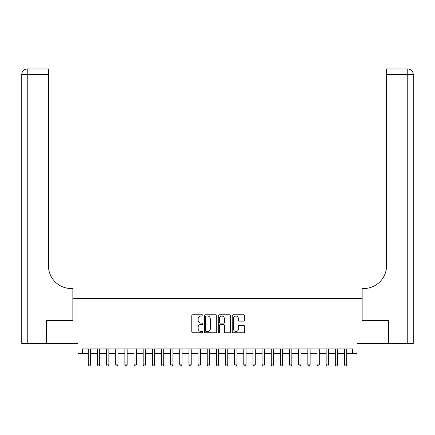 <?xml version="1.0" encoding="UTF-8"?>
<svg xmlns="http://www.w3.org/2000/svg" width="435" height="435" viewBox="0 0 435 435"><rect width="100%" height="100%" fill="white"/><g stroke="black" fill="none" stroke-linecap="round" stroke-linejoin="round"><path stroke-width="0.65" d="M202.862 315.418A0.631 0.631 0 0 0 202.231 314.788L192.689 314.788A0.897 0.897 0 0 0 191.791 315.685L191.791 331.851A0.897 0.897 0 0 0 192.689 332.748L202.231 332.748A0.631 0.631 0 0 0 202.862 332.122A0.631 0.631 0 0 0 202.231 331.492L200.997 331.492A2.876 2.876 0 0 1 198.126 328.621L198.126 327.272A2.876 2.876 0 0 1 200.997 324.396L202.231 324.396A0.631 0.631 0 0 0 202.862 323.771A0.631 0.631 0 0 0 202.231 323.14L200.997 323.14A2.876 2.876 0 0 1 198.126 320.269L198.126 318.92A2.876 2.876 0 0 1 200.997 316.044L202.231 316.044A0.631 0.631 0 0 0 202.862 315.418M243.747 321.122A0.897 0.897 0 0 0 244.644 320.22L244.644 315.685A0.897 0.897 0 0 0 243.747 314.788L233.149 314.788A0.897 0.897 0 0 0 232.252 315.685L232.252 331.851A0.897 0.897 0 0 0 233.149 332.748L243.747 332.748A0.897 0.897 0 0 0 244.644 331.851L244.644 326.375A0.897 0.897 0 0 0 243.747 325.478L239.212 325.478A0.897 0.897 0 0 0 238.315 326.375L238.315 329.088A2.403 2.403 0 0 1 235.911 331.492A2.403 2.403 0 0 1 233.508 329.088L233.508 318.447A2.403 2.403 0 0 1 235.911 316.044A2.403 2.403 0 0 1 238.315 318.447L238.315 320.22A0.897 0.897 0 0 0 239.212 321.122L243.747 321.122M82.547 353.503L82.547 348.93L352.453 348.93L352.453 353.503L357.026 353.503L357.026 343.438L388.363 343.438L388.363 320.568L362.061 320.568L362.061 298.611L72.939 298.611L72.939 320.568L46.637 320.568L46.637 343.438L77.974 343.438L77.974 353.503L88.267 353.503M216.712 315.685A0.897 0.897 0 0 0 215.814 314.788L205.217 314.788A0.897 0.897 0 0 0 204.319 315.685L204.319 331.851A0.897 0.897 0 0 0 205.217 332.748L215.814 332.748A0.897 0.897 0 0 0 216.712 331.851L216.712 315.685M219.186 314.788L229.783 314.788A0.897 0.897 0 0 1 230.68 315.685L230.68 331.851A0.897 0.897 0 0 1 229.783 332.748L225.248 332.748A0.897 0.897 0 0 1 224.346 331.851L224.346 325.298A0.897 0.897 0 0 0 223.449 324.396L220.442 324.396A0.897 0.897 0 0 0 219.544 325.298L219.544 332.122A0.631 0.631 0 0 1 218.914 332.748A0.631 0.631 0 0 1 218.288 332.122L218.288 315.685A0.897 0.897 0 0 1 219.186 314.788M90.551 353.503L97.413 353.503M99.702 353.503L106.564 353.503M108.853 353.503L115.715 353.503M117.999 353.503L124.861 353.503M127.15 353.503L134.013 353.503M136.302 353.503L143.164 353.503M145.448 353.503L152.31 353.503M154.599 353.503L161.461 353.503M163.75 353.503L170.607 353.503M172.896 353.503L179.758 353.503M182.047 353.503L188.91 353.503M191.193 353.503L198.055 353.503M200.345 353.503L207.207 353.503M209.496 353.503L216.358 353.503M218.642 353.503L225.504 353.503M227.793 353.503L234.655 353.503M236.944 353.503L243.807 353.503M246.09 353.503L252.952 353.503M255.242 353.503L262.104 353.503M264.393 353.503L271.25 353.503M273.539 353.503L280.401 353.503M282.69 353.503L289.552 353.503M291.836 353.503L298.698 353.503M300.987 353.503L307.849 353.503M310.139 353.503L317.001 353.503M319.285 353.503L326.147 353.503M328.436 353.503L335.298 353.503M337.587 353.503L344.449 353.503M346.733 353.503L352.453 353.503M206.206 316.044A0.631 0.631 0 0 0 205.576 316.675L205.576 330.866A0.631 0.631 0 0 0 206.206 331.492L207.511 331.492A2.876 2.876 0 0 0 210.382 328.621L210.382 318.92A2.876 2.876 0 0 0 207.511 316.044L206.206 316.044M224.346 318.491A2.403 2.403 0 0 0 221.948 316.093A2.403 2.403 0 0 0 219.544 318.491L219.544 322.243A0.897 0.897 0 0 0 220.442 323.14L223.449 323.14A0.897 0.897 0 0 0 224.346 322.243L224.346 318.491M90.551 348.93L90.551 364.851L88.267 364.851L88.267 348.93M90.551 364.851L89.866 366.042L88.952 366.042L88.267 364.851M46.36 320.568L72.852 320.568L72.852 288.546L71.291 288.546A22.876 22.876 0 0 1 48.421 265.671L48.421 74.45L27.242 74.45L27.242 343.438L46.36 343.438L46.36 320.568M27.242 343.438L21.75 343.438L21.75 74.45A5.492 5.492 0 0 1 27.242 68.958L48.421 68.958L48.421 74.45M71.291 288.546A22.876 22.876 0 0 1 48.421 265.671M27.242 68.958A5.492 5.492 0 0 0 21.75 74.45L27.242 74.45L27.242 68.958M388.64 320.568L362.148 320.568L362.148 288.546L363.709 288.546A22.876 22.876 0 0 0 386.579 265.671L386.579 68.958L407.758 68.958A5.492 5.492 0 0 1 413.25 74.45L413.25 343.438L388.64 343.438L388.64 320.568M413.25 288.546L413.25 74.45L386.579 74.45M363.709 288.546A22.876 22.876 0 0 0 386.579 265.671M99.702 348.93L99.702 364.851L97.413 364.851L97.413 348.93M99.702 364.851L99.017 366.042L98.103 366.042L97.413 364.851M108.853 348.93L108.853 364.851L106.564 364.851L106.564 348.93M108.853 364.851L108.163 366.042L107.249 366.042L106.564 364.851M117.999 348.93L117.999 364.851L115.715 364.851L115.715 348.93M117.999 364.851L117.314 366.042L116.401 366.042L115.715 364.851M127.15 348.93L127.15 364.851L124.861 364.851L124.861 348.93M127.15 364.851L126.465 366.042L125.552 366.042L124.861 364.851M136.302 348.93L136.302 364.851L134.013 364.851L134.013 348.93M136.302 364.851L135.611 366.042L134.698 366.042L134.013 364.851M145.448 348.93L145.448 364.851L143.164 364.851L143.164 348.93M145.448 364.851L144.763 366.042L143.849 366.042L143.164 364.851M154.599 348.93L154.599 364.851L152.31 364.851L152.31 348.93M154.599 364.851L153.914 366.042L152.995 366.042L152.31 364.851M163.75 348.93L163.75 364.851L161.461 364.851L161.461 348.93M163.75 364.851L163.06 366.042L162.146 366.042L161.461 364.851M172.896 348.93L172.896 364.851L170.607 364.851L170.607 348.93M172.896 364.851L172.211 366.042L171.298 366.042L170.607 364.851M182.047 348.93L182.047 364.851L179.758 364.851L179.758 348.93M182.047 364.851L181.362 366.042L180.443 366.042L179.758 364.851M191.193 348.93L191.193 364.851L188.91 364.851L188.91 348.93M191.193 364.851L190.508 366.042L189.595 366.042L188.91 364.851M200.345 348.93L200.345 364.851L198.055 364.851L198.055 348.93M200.345 364.851L199.66 366.042L198.746 366.042L198.055 364.851M209.496 348.93L209.496 364.851L207.207 364.851L207.207 348.93M209.496 364.851L208.805 366.042L207.892 366.042L207.207 364.851M218.642 348.93L218.642 364.851L216.358 364.851L216.358 348.93M218.642 364.851L217.957 366.042L217.043 366.042L216.358 364.851M227.793 348.93L227.793 364.851L225.504 364.851L225.504 348.93M227.793 364.851L227.108 366.042L226.195 366.042L225.504 364.851M236.944 348.93L236.944 364.851L234.655 364.851L234.655 348.93M236.944 364.851L236.254 366.042L235.34 366.042L234.655 364.851M246.09 348.93L246.09 364.851L243.807 364.851L243.807 348.93M246.09 364.851L245.405 366.042L244.492 366.042L243.807 364.851M255.242 348.93L255.242 364.851L252.952 364.851L252.952 348.93M255.242 364.851L254.557 366.042L253.638 366.042L252.952 364.851M264.393 348.93L264.393 364.851L262.104 364.851L262.104 348.93M264.393 364.851L263.702 366.042L262.789 366.042L262.104 364.851M273.539 348.93L273.539 364.851L271.25 364.851L271.25 348.93M273.539 364.851L272.854 366.042L271.94 366.042L271.25 364.851M282.69 348.93L282.69 364.851L280.401 364.851L280.401 348.93M282.69 364.851L282.005 366.042L281.086 366.042L280.401 364.851M291.836 348.93L291.836 364.851L289.552 364.851L289.552 348.93M291.836 364.851L291.151 366.042L290.237 366.042L289.552 364.851M300.987 348.93L300.987 364.851L298.698 364.851L298.698 348.93M300.987 364.851L300.302 366.042L299.389 366.042L298.698 364.851M310.139 348.93L310.139 364.851L307.849 364.851L307.849 348.93M310.139 364.851L309.448 366.042L308.535 366.042L307.849 364.851M319.285 348.93L319.285 364.851L317.001 364.851L317.001 348.93M319.285 364.851L318.599 366.042L317.686 366.042L317.001 364.851M328.436 348.93L328.436 364.851L326.147 364.851L326.147 348.93M328.436 364.851L327.751 366.042L326.837 366.042L326.147 364.851M337.587 348.93L337.587 364.851L335.298 364.851L335.298 348.93M337.587 364.851L336.897 366.042L335.983 366.042L335.298 364.851M346.733 348.93L346.733 364.851L344.449 364.851L344.449 348.93M346.733 364.851L346.048 366.042L345.134 366.042L344.449 364.851M407.758 343.438L407.758 68.958"/></g></svg>

